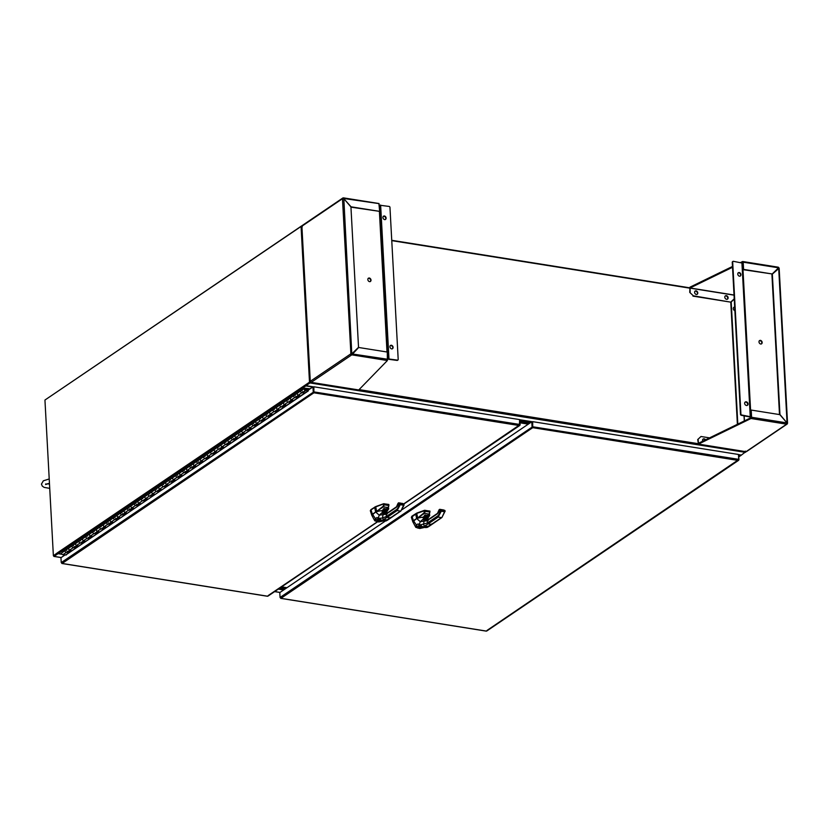 <?xml version="1.0" encoding="UTF-8"?>
<svg xmlns="http://www.w3.org/2000/svg" width="829" height="829" viewBox="0 0 829 829"><rect width="100%" height="100%" fill="white"/><g stroke="black" fill="none" stroke-linecap="round" stroke-linejoin="round"><path stroke-width="1.24" d="M45.481 399.671L301.59 225.934L310.16 381.454M391.744 240.306L689.593 287.798M61.874 553.99L58.6 553.471A0.87 0.694 -124.1 0 1 57.802 552.539L309.497 382.169L301.062 226.462L44.942 400.044L53.377 555.751L58.009 553.088L54.009 555.782M53.605 555.793L54.082 556.383L58.092 553.668L62.082 554.3M532.705 427.028L532.684 421.66L738.463 454.468L738.732 459.349L738.152 460.427L738.971 459.66L738.484 454.748M313.714 386.894L305.984 385.661L309.953 382.335M745.737 451.732L741.385 455.08L738.473 454.613M305.984 385.661L309.984 382.946L310.367 381.651M532.519 421.774L519.648 419.723M310.046 382.055L301.632 226.545L310.056 382.262L305.051 385.174A0.87 0.694 55.9 0 0 305.839 385.91L312.771 387.05M391.765 240.648L689.531 288.119M57.802 552.539L53.377 555.751M309.497 382.169L310.056 382.262M301.062 226.462L301.632 226.545M697.075 294.399A1.969 1.575 55.9 0 0 694.899 291.197M696.101 290.824A1.969 1.575 -124.1 0 1 696.298 294.482A1.969 1.575 -124.1 0 1 696.101 290.824M727.334 299.228A1.969 1.575 55.9 0 0 725.157 296.015M726.359 295.642A1.969 1.575 -124.1 0 1 726.567 299.31A1.969 1.575 -124.1 0 1 726.359 295.642M705.085 440.044A1.969 1.575 55.9 0 0 702.909 439.183M702.723 441.194A1.969 1.575 -124.1 0 1 705.552 439.816M734.691 307.435A1.969 1.575 55.9 0 0 733.655 307.455M734.877 310.699A1.969 1.575 -124.1 0 1 734.681 307.062M743.198 262.182L778.524 267.808L778.12 267.249L778.524 267.808L772.203 273.964L743.582 269.394L743.198 262.182L742.515 261.57L743.198 262.182L743.582 269.394M772.203 273.964L743.157 269.694M742.68 262.41L742.515 261.57L740.649 262.482M742.556 262.389L741.945 262.689M697.707 439.557L700.992 436.5L697.707 439.557L698.464 444.106L751.012 418.5L751.592 417.277L786.928 422.914L786.617 424.179L751.012 418.5L751.592 417.277L751.209 410.065L779.82 414.624L787.426 423.401L779.944 414.51L772.348 274.119L779.022 268.295L778.244 268.264L772.348 274.119M779.498 414.573L771.913 274.42M698.142 439.266L698.464 444.106L746.027 451.691L786.617 424.179A0.984 0.788 -124.1 0 0 787.426 423.401L786.939 423.329M751.157 417.578L751.209 410.065M778.472 267.384A0.984 0.788 -124.1 0 1 778.97 268.026M732.525 267.28L690.008 287.995L689.956 287.176L732.473 266.461M698.412 443.297L750.97 417.692M709.562 437.867L700.992 436.5M689.738 292.388L693.376 295.829L689.738 292.388L689.956 287.176M690.174 292.088L690.008 287.995L734.028 295.01M693.376 295.829L730.639 302.129L692.94 296.119M734.225 298.772L731.064 301.839M734.245 299.051L731.209 302.005L737.82 424.096M734.235 298.937L730.774 302.295L737.385 424.313M745.634 452.043L745.354 451.09L746.027 451.691A0.984 0.788 55.9 0 0 746.525 451.587L787.125 424.075M751.126 416.863L741.717 414.997A0.87 0.694 -124.1 0 1 740.919 414.065L732.681 262.016A0.87 0.694 -124.1 0 1 733.396 261.322L742.805 263.187M732.608 261.663A0.87 0.694 55.9 0 0 732.256 262.306L740.484 414.365A0.87 0.694 55.9 0 0 741.292 415.298L751.147 417.225M740.224 276.119A1.969 1.575 55.9 0 0 738.048 272.907M739.458 276.192A1.969 1.575 -124.1 0 1 739.25 272.534A1.969 1.575 -124.1 0 1 739.458 276.192M747.23 405.402A1.969 1.575 55.9 0 0 745.053 402.189M746.452 405.485A1.969 1.575 -124.1 0 1 746.255 401.816A1.969 1.575 -124.1 0 1 746.452 405.485M761.447 343.942A1.969 1.575 55.9 0 0 759.281 340.74M760.68 344.025A1.969 1.575 -124.1 0 1 760.483 340.367A1.969 1.575 -124.1 0 1 760.68 344.025M351.734 354.035L350.885 353.807L342.481 198.701L343.828 198.649L350.936 206.939L358.532 347.32L352.211 353.465L350.885 353.807A0.984 0.788 -124.1 0 0 351.786 354.853L358.677 347.486L387.288 352.045L387.392 360.532L351.786 354.853L351.734 354.035L358.677 347.486M351.921 353.921L387.682 359.258M351.786 353.745L343.828 198.649M343.952 198.525L378.894 203.602L379.672 211.374L351.061 206.815L343.786 198.639M379.672 211.374L350.947 207.157M343.32 198.577L343.279 197.924A0.984 0.788 -124.1 0 0 342.781 198.027L302.191 225.54A0.984 0.788 55.9 0 0 301.891 226.213L310.284 381.309A0.984 0.788 55.9 0 0 311.186 382.366L358.76 389.951L387.392 360.532M301.891 226.213L302.264 226.825L301.891 226.213L342.481 198.701A0.984 0.788 -124.1 0 1 342.781 198.027M310.284 381.309L350.885 353.807M310.782 381.796L311.186 382.366L310.782 381.796M379.34 205.167L389.153 206.442A0.87 0.694 -124.1 0 1 389.962 207.374L398.189 359.423A0.87 0.694 -124.1 0 1 397.485 360.118L387.661 358.843M392.397 348.822A1.969 1.575 55.9 0 0 390.221 345.62M391.423 345.247A1.969 1.575 -124.1 0 1 391.62 348.905A1.969 1.575 -124.1 0 1 391.423 345.247M385.392 219.54A1.969 1.575 55.9 0 0 383.216 216.338M384.428 215.965A1.969 1.575 -124.1 0 1 384.625 219.623A1.969 1.575 -124.1 0 1 384.428 215.965M370.304 281.58A1.969 1.575 55.9 0 0 368.128 278.378M369.33 278.005A1.969 1.575 -124.1 0 1 369.527 281.663A1.969 1.575 -124.1 0 1 369.33 278.005M387.682 359.164L397.05 360.408A0.87 0.694 55.9 0 0 397.568 360.263M279.622 588.227L284.958 589.077L279.622 588.227M283.663 589.958L278.326 589.108M529.596 423.267L519.99 421.743L529.596 423.267M519.928 420.645L530.902 422.386M280.927 587.346L286.254 588.196M528.301 424.147L520.042 422.831M286.979 587.709L281.642 586.859M306.129 389.868L307.01 389.982M309.859 389.029L305.942 388.739M245.975 428.116A1.15 0.922 55.9 0 0 245.55 429.712A1.15 0.922 55.9 0 0 246.959 430.147L250.161 427.971M301.404 390.552A1.15 0.922 55.9 0 0 301.082 390.677L304.554 388.324A1.15 0.922 55.9 0 1 304.865 388.21L310.15 388.822M306.336 388.459L305.269 388.915L305.797 388.563L305.549 389.806L304.844 388.76L305.797 388.563A1.15 0.922 55.9 0 1 305.839 390.231A1.15 0.922 55.9 0 1 304.554 388.324M65.854 550.197A1.15 0.922 55.9 0 0 65.418 551.793A1.15 0.922 55.9 0 0 66.828 552.228L70.071 550.031M70.289 549.876A1.15 0.922 -124.1 0 1 69.004 547.969A1.15 0.922 -124.1 0 1 69.315 547.845M72.776 545.503A1.15 0.922 55.9 0 0 72.351 547.099A1.15 0.922 55.9 0 0 73.76 547.534L77.004 545.327M77.221 545.181A1.15 0.922 -124.1 0 1 75.926 543.275A1.15 0.922 -124.1 0 1 76.247 543.15M79.708 540.809A1.15 0.922 55.9 0 0 79.273 542.404A1.15 0.922 55.9 0 0 80.682 542.84L83.936 540.632M84.154 540.487A1.15 0.922 -124.1 0 1 82.859 538.581A1.15 0.922 -124.1 0 1 83.169 538.456M86.641 536.114A1.15 0.922 55.9 0 0 86.206 537.7A1.15 0.922 55.9 0 0 87.615 538.135L90.858 535.938M91.076 535.793A1.15 0.922 -124.1 0 1 89.781 533.886A1.15 0.922 -124.1 0 1 90.102 533.762M93.563 531.42A1.15 0.922 55.9 0 0 93.128 533.006A1.15 0.922 55.9 0 0 94.537 533.441L97.791 531.244M98.009 531.099A1.15 0.922 -124.1 0 1 96.713 529.192A1.15 0.922 -124.1 0 1 97.024 529.068M100.496 526.716A1.15 0.922 55.9 0 0 100.06 528.311A1.15 0.922 55.9 0 0 101.47 528.747L104.713 526.55M104.931 526.405A1.15 0.922 -124.1 0 1 103.635 524.498A1.15 0.922 -124.1 0 1 103.957 524.374M107.418 522.021A1.15 0.922 55.9 0 0 106.982 523.617A1.15 0.922 55.9 0 0 108.392 524.052L111.646 521.856M111.863 521.71A1.15 0.922 -124.1 0 1 110.568 519.804A1.15 0.922 -124.1 0 1 110.889 519.679M114.35 517.327A1.15 0.922 55.9 0 0 113.915 518.923A1.15 0.922 55.9 0 0 115.324 519.358L118.568 517.161M118.785 517.006A1.15 0.922 -124.1 0 1 117.5 515.099A1.15 0.922 -124.1 0 1 117.811 514.985M121.272 512.633A1.15 0.922 55.9 0 0 120.847 514.229A1.15 0.922 55.9 0 0 122.257 514.664L125.5 512.467M125.718 512.312A1.15 0.922 -124.1 0 1 124.423 510.405A1.15 0.922 -124.1 0 1 124.744 510.291M128.205 507.939A1.15 0.922 55.9 0 0 127.77 509.534A1.15 0.922 55.9 0 0 129.179 509.97L132.422 507.762M132.64 507.617A1.15 0.922 -124.1 0 1 131.355 505.711A1.15 0.922 -124.1 0 1 131.666 505.586M135.127 503.244A1.15 0.922 55.9 0 0 134.702 504.84A1.15 0.922 55.9 0 0 136.111 505.275L139.355 503.068M139.573 502.923A1.15 0.922 -124.1 0 1 138.277 501.017A1.15 0.922 -124.1 0 1 138.598 500.892M142.06 498.55A1.15 0.922 55.9 0 0 141.624 500.136A1.15 0.922 55.9 0 0 143.034 500.581L146.287 498.374M146.505 498.229A1.15 0.922 -124.1 0 1 145.21 496.322A1.15 0.922 -124.1 0 1 145.521 496.198M148.992 493.856A1.15 0.922 55.9 0 0 148.557 495.441A1.15 0.922 55.9 0 0 149.966 495.877L153.21 493.68M153.427 493.535A1.15 0.922 -124.1 0 1 152.132 491.628A1.15 0.922 -124.1 0 1 152.453 491.504M155.914 489.162A1.15 0.922 55.9 0 0 155.479 490.747A1.15 0.922 55.9 0 0 156.888 491.182L160.142 488.986M160.36 488.841A1.15 0.922 -124.1 0 1 159.064 486.934A1.15 0.922 -124.1 0 1 159.375 486.81M162.847 484.457A1.15 0.922 55.9 0 0 162.411 486.053A1.15 0.922 55.9 0 0 163.821 486.488L167.064 484.291M167.282 484.146A1.15 0.922 -124.1 0 1 165.987 482.24A1.15 0.922 -124.1 0 1 166.308 482.115M169.769 479.763A1.15 0.922 55.9 0 0 169.334 481.359A1.15 0.922 55.9 0 0 170.753 481.794L173.997 479.597M174.214 479.452A1.15 0.922 -124.1 0 1 172.919 477.545A1.15 0.922 -124.1 0 1 173.24 477.421M176.701 475.069A1.15 0.922 55.9 0 0 176.266 476.665A1.15 0.922 55.9 0 0 177.675 477.1L180.919 474.903M181.136 474.748A1.15 0.922 -124.1 0 1 179.852 472.841A1.15 0.922 -124.1 0 1 180.162 472.727M183.623 470.375A1.15 0.922 55.9 0 0 183.199 471.97A1.15 0.922 55.9 0 0 184.608 472.406L187.851 470.209M188.069 470.053A1.15 0.922 -124.1 0 1 186.774 468.147A1.15 0.922 -124.1 0 1 187.095 468.022M190.556 465.68A1.15 0.922 55.9 0 0 190.121 467.276A1.15 0.922 55.9 0 0 191.53 467.711L194.774 465.504M194.991 465.359A1.15 0.922 -124.1 0 1 193.706 463.452A1.15 0.922 -124.1 0 1 194.017 463.328M197.489 460.986A1.15 0.922 55.9 0 0 197.053 462.582A1.15 0.922 55.9 0 0 198.463 463.017L201.706 460.81M201.924 460.665A1.15 0.922 -124.1 0 1 200.628 458.758A1.15 0.922 -124.1 0 1 200.95 458.634M204.411 456.292A1.15 0.922 55.9 0 0 203.975 457.877A1.15 0.922 55.9 0 0 205.385 458.323L208.639 456.116M208.856 455.971A1.15 0.922 -124.1 0 1 207.561 454.064A1.15 0.922 -124.1 0 1 207.872 453.94M211.343 451.598A1.15 0.922 55.9 0 0 210.908 453.183A1.15 0.922 55.9 0 0 212.317 453.618L215.561 451.422M215.778 451.277A1.15 0.922 -124.1 0 1 214.483 449.37A1.15 0.922 -124.1 0 1 214.804 449.245M218.265 446.893A1.15 0.922 55.9 0 0 217.83 448.489A1.15 0.922 55.9 0 0 219.239 448.924L222.493 446.727M222.711 446.582A1.15 0.922 -124.1 0 1 221.416 444.676A1.15 0.922 -124.1 0 1 221.726 444.551M225.198 442.199A1.15 0.922 55.9 0 0 224.763 443.795A1.15 0.922 55.9 0 0 226.172 444.23L229.415 442.033M229.633 441.888A1.15 0.922 -124.1 0 1 228.338 439.981A1.15 0.922 -124.1 0 1 228.659 439.857M232.12 437.505A1.15 0.922 55.9 0 0 231.685 439.101A1.15 0.922 55.9 0 0 233.104 439.536L236.348 437.339M236.566 437.194A1.15 0.922 -124.1 0 1 235.27 435.277A1.15 0.922 -124.1 0 1 235.591 435.163M239.053 432.811A1.15 0.922 55.9 0 0 238.617 434.406A1.15 0.922 55.9 0 0 240.027 434.842L243.27 432.645M243.488 432.489A1.15 0.922 -124.1 0 1 242.203 430.583A1.15 0.922 -124.1 0 1 242.514 430.469M250.42 427.795A1.15 0.922 -124.1 0 1 249.125 425.888A1.15 0.922 -124.1 0 1 249.446 425.764M252.907 423.422A1.15 0.922 55.9 0 0 252.472 425.018A1.15 0.922 55.9 0 0 253.881 425.453L257.125 423.246M257.342 423.101A1.15 0.922 -124.1 0 1 256.057 421.194A1.15 0.922 -124.1 0 1 256.368 421.07M259.84 418.728A1.15 0.922 55.9 0 0 259.404 420.324A1.15 0.922 55.9 0 0 260.814 420.759L264.057 418.552M264.275 418.407A1.15 0.922 -124.1 0 1 262.98 416.5A1.15 0.922 -124.1 0 1 263.301 416.376M266.762 414.034A1.15 0.922 55.9 0 0 266.327 415.619A1.15 0.922 55.9 0 0 267.736 416.065L270.99 413.858M271.207 413.712A1.15 0.922 -124.1 0 1 269.912 411.806A1.15 0.922 -124.1 0 1 270.223 411.681M273.694 409.339A1.15 0.922 55.9 0 0 273.259 410.925A1.15 0.922 55.9 0 0 274.668 411.36L277.912 409.163M278.129 409.018A1.15 0.922 -124.1 0 1 276.834 407.112A1.15 0.922 -124.1 0 1 277.155 406.987M280.616 404.635A1.15 0.922 55.9 0 0 280.181 406.231A1.15 0.922 55.9 0 0 281.591 406.666L284.844 404.469M285.062 404.324A1.15 0.922 -124.1 0 1 283.767 402.417A1.15 0.922 -124.1 0 1 284.078 402.293M287.549 399.941A1.15 0.922 55.9 0 0 287.114 401.537A1.15 0.922 55.9 0 0 288.523 401.972L291.767 399.775M291.984 399.63A1.15 0.922 -124.1 0 1 290.699 397.723A1.15 0.922 -124.1 0 1 291.01 397.599M294.471 395.246A1.15 0.922 55.9 0 0 294.036 396.842A1.15 0.922 55.9 0 0 295.456 397.278L298.699 395.081M298.917 394.936A1.15 0.922 -124.1 0 1 297.621 393.019A1.15 0.922 -124.1 0 1 297.943 392.905M302.823 392.283L306.357 389.941L302.958 392.78L301.88 392.708A1.15 0.922 -124.1 0 1 301.082 390.677A1.15 0.922 55.9 0 0 302.378 392.583L305.839 390.231M67.408 552.425L66.33 552.352A1.15 0.922 -124.1 0 1 65.532 550.321L69.004 547.969A1.15 0.922 55.9 0 0 69.791 550.01L70.869 550.073L67.408 552.425L70.144 550.031M66.175 555.015L62.869 554.705A1.15 0.922 55.9 0 1 62.071 552.663L65.532 550.321A1.15 0.922 -124.1 0 1 66.465 550.321M67.18 551.358A1.15 0.922 -124.1 0 1 67.108 551.876M74.341 547.731L73.253 547.658A1.15 0.922 -124.1 0 1 72.465 545.627L75.926 543.275A1.15 0.922 55.9 0 0 76.724 545.316L77.802 545.378L74.341 547.731L77.076 545.337M69.004 547.969L72.465 545.627A1.15 0.922 -124.1 0 1 73.398 545.627M74.102 546.663A1.15 0.922 -124.1 0 1 74.04 547.181M81.263 543.036L80.185 542.964A1.15 0.922 -124.1 0 1 79.397 540.933L82.859 538.581A1.15 0.922 55.9 0 0 83.646 540.622L84.724 540.684L81.263 543.036L84.009 540.643M75.926 543.275L79.397 540.933A1.15 0.922 -124.1 0 1 80.33 540.933M88.195 538.342L87.118 538.27A1.15 0.922 -124.1 0 1 86.32 536.228L89.781 533.886A1.15 0.922 55.9 0 0 90.579 535.917L91.656 535.99L88.195 538.342L90.931 535.948M82.859 538.581L86.32 536.228A1.15 0.922 -124.1 0 1 87.252 536.228M95.117 533.648L94.04 533.575A1.15 0.922 -124.1 0 1 93.252 531.534L96.713 529.192A1.15 0.922 55.9 0 0 97.501 531.223L98.589 531.296L95.117 533.648L97.863 531.254M89.781 533.886L93.252 531.534A1.15 0.922 -124.1 0 1 94.185 531.534M102.05 528.943L100.972 528.881A1.15 0.922 -124.1 0 1 100.174 526.84L103.635 524.498A1.15 0.922 55.9 0 0 104.433 526.529L105.511 526.602L102.05 528.943L104.786 526.55M96.713 529.192L100.174 526.84A1.15 0.922 -124.1 0 1 101.107 526.84M108.972 524.249L107.894 524.187A1.15 0.922 -124.1 0 1 107.107 522.146L110.568 519.804A1.15 0.922 55.9 0 0 111.366 521.835L112.443 521.907L108.972 524.249L111.718 521.856M103.635 524.498L107.107 522.146A1.15 0.922 -124.1 0 1 108.039 522.146M108.744 523.182A1.15 0.922 -124.1 0 1 108.682 523.7M115.905 519.555L114.827 519.493A1.15 0.922 -124.1 0 1 114.029 517.451L117.5 515.099A1.15 0.922 55.9 0 0 118.288 517.141L119.366 517.213L115.905 519.555L118.64 517.161M110.568 519.804L114.029 517.451A1.15 0.922 -124.1 0 1 114.962 517.451M115.666 518.488A1.15 0.922 -124.1 0 1 115.604 519.006M122.837 514.861L121.749 514.788A1.15 0.922 -124.1 0 1 120.961 512.757L124.423 510.405A1.15 0.922 55.9 0 0 125.22 512.446L126.298 512.519L122.837 514.861L125.573 512.467M117.5 515.099L120.961 512.757A1.15 0.922 -124.1 0 1 121.894 512.757M122.599 513.793A1.15 0.922 -124.1 0 1 122.537 514.312M129.759 510.167L128.682 510.094A1.15 0.922 -124.1 0 1 127.884 508.063L131.355 505.711A1.15 0.922 55.9 0 0 132.143 507.752L133.22 507.814L129.759 510.167L132.495 507.773M124.423 510.405L127.884 508.063A1.15 0.922 -124.1 0 1 128.827 508.063M129.531 509.099A1.15 0.922 -124.1 0 1 129.459 509.617M136.692 505.472L135.604 505.4A1.15 0.922 -124.1 0 1 134.816 503.369L138.277 501.017A1.15 0.922 55.9 0 0 139.075 503.058L140.153 503.12L136.692 505.472L139.427 503.079M131.355 505.711L134.816 503.369A1.15 0.922 -124.1 0 1 135.749 503.369M136.453 504.405A1.15 0.922 -124.1 0 1 136.391 504.923M143.614 500.778L142.536 500.706A1.15 0.922 -124.1 0 1 141.749 498.675L145.21 496.322A1.15 0.922 55.9 0 0 145.997 498.364L147.075 498.426L143.614 500.778L146.36 498.384M138.277 501.017L141.749 498.675A1.15 0.922 -124.1 0 1 142.681 498.664M150.546 496.084L149.469 496.011A1.15 0.922 -124.1 0 1 148.671 493.97L152.132 491.628A1.15 0.922 55.9 0 0 152.93 493.659L154.007 493.732L150.546 496.084L153.282 493.69M145.21 496.322L148.671 493.97A1.15 0.922 -124.1 0 1 149.603 493.97M157.469 491.39L156.391 491.317A1.15 0.922 -124.1 0 1 155.603 489.276L159.064 486.934A1.15 0.922 55.9 0 0 159.852 488.965L160.94 489.037L157.469 491.39L160.215 488.986M152.132 491.628L155.603 489.276A1.15 0.922 -124.1 0 1 156.536 489.276M164.401 486.685L163.323 486.623A1.15 0.922 -124.1 0 1 162.525 484.582L165.987 482.24A1.15 0.922 55.9 0 0 166.784 484.271L167.862 484.343L164.401 486.685L167.137 484.291M159.064 486.934L162.525 484.582A1.15 0.922 -124.1 0 1 163.458 484.582M171.323 481.991L170.246 481.929A1.15 0.922 -124.1 0 1 169.458 479.887L172.919 477.545A1.15 0.922 55.9 0 0 173.717 479.576L174.795 479.649L171.323 481.991L174.069 479.597M165.987 482.24L169.458 479.887A1.15 0.922 -124.1 0 1 170.391 479.887M171.095 480.924A1.15 0.922 -124.1 0 1 171.033 481.442M178.256 477.297L177.178 477.235A1.15 0.922 -124.1 0 1 176.38 475.193L179.852 472.841A1.15 0.922 55.9 0 0 180.639 474.882L181.717 474.955L178.256 477.297L180.991 474.903M172.919 477.545L176.38 475.193A1.15 0.922 -124.1 0 1 177.313 475.193M178.017 476.229A1.15 0.922 -124.1 0 1 177.955 476.748M185.188 472.603L184.1 472.53A1.15 0.922 -124.1 0 1 183.313 470.499L186.774 468.147A1.15 0.922 55.9 0 0 187.572 470.188L188.649 470.261L185.188 472.603L187.924 470.209M179.852 472.841L183.313 470.499A1.15 0.922 -124.1 0 1 184.245 470.499M184.95 471.535A1.15 0.922 -124.1 0 1 184.888 472.053M192.11 467.908L191.033 467.836A1.15 0.922 -124.1 0 1 190.235 465.805L193.706 463.452A1.15 0.922 55.9 0 0 194.494 465.494L195.571 465.556L192.11 467.908L194.846 465.515M186.774 468.147L190.235 465.805A1.15 0.922 -124.1 0 1 191.178 465.805M191.882 466.841A1.15 0.922 -124.1 0 1 191.81 467.359M199.043 463.214L197.965 463.142A1.15 0.922 -124.1 0 1 197.167 461.111L200.628 458.758A1.15 0.922 55.9 0 0 201.426 460.8L202.504 460.862L199.043 463.214L201.779 460.82M193.706 463.452L197.167 461.111A1.15 0.922 -124.1 0 1 198.1 461.111M198.805 462.147A1.15 0.922 -124.1 0 1 198.742 462.665M205.965 458.52L204.887 458.447A1.15 0.922 -124.1 0 1 204.1 456.406L207.561 454.064A1.15 0.922 55.9 0 0 208.348 456.105L209.436 456.168L205.965 458.52L208.711 456.126M200.628 458.758L204.1 456.406A1.15 0.922 -124.1 0 1 205.032 456.406M212.898 453.826L211.82 453.753A1.15 0.922 -124.1 0 1 211.022 451.712L214.483 449.37A1.15 0.922 55.9 0 0 215.281 451.401L216.359 451.473L212.898 453.826L215.633 451.432M207.561 454.064L211.022 451.712A1.15 0.922 -124.1 0 1 211.955 451.712M219.82 449.131L218.742 449.059A1.15 0.922 -124.1 0 1 217.954 447.018L221.416 444.676A1.15 0.922 55.9 0 0 222.203 446.707L223.291 446.779L219.82 449.131L222.566 446.727M214.483 449.37L217.954 447.018A1.15 0.922 -124.1 0 1 218.887 447.018M226.752 444.427L225.675 444.365A1.15 0.922 -124.1 0 1 224.877 442.323L228.338 439.981A1.15 0.922 55.9 0 0 229.136 442.012L230.213 442.085L226.752 444.427L229.488 442.033M221.416 444.676L224.877 442.323A1.15 0.922 -124.1 0 1 225.809 442.323M233.674 439.733L232.597 439.671A1.15 0.922 -124.1 0 1 231.809 437.629L235.27 435.277A1.15 0.922 55.9 0 0 236.068 437.318L237.146 437.391L233.674 439.733L236.42 437.339M228.338 439.981L231.809 437.629A1.15 0.922 -124.1 0 1 232.742 437.629M233.446 438.665A1.15 0.922 -124.1 0 1 233.384 439.183M240.607 435.038L239.529 434.966A1.15 0.922 -124.1 0 1 238.731 432.935L242.203 430.583A1.15 0.922 55.9 0 0 242.99 432.624L244.068 432.697L240.607 435.038L243.343 432.645M235.27 435.277L238.731 432.935A1.15 0.922 -124.1 0 1 239.664 432.935M240.369 433.971A1.15 0.922 -124.1 0 1 240.306 434.489M247.539 430.344L246.451 430.272A1.15 0.922 -124.1 0 1 245.664 428.241L249.125 425.888A1.15 0.922 55.9 0 0 249.923 427.93L251 427.992L247.539 430.344L250.275 427.951M242.203 430.583L245.664 428.241A1.15 0.922 -124.1 0 1 246.596 428.241M247.301 429.277A1.15 0.922 -124.1 0 1 247.239 429.795M254.462 425.65L253.384 425.578A1.15 0.922 -124.1 0 1 252.586 423.546L256.057 421.194A1.15 0.922 55.9 0 0 256.845 423.236L257.923 423.298L254.462 425.65L257.197 423.256M249.125 425.888L252.586 423.546A1.15 0.922 -124.1 0 1 253.529 423.546M254.234 424.583A1.15 0.922 -124.1 0 1 254.161 425.101M261.394 420.956L260.316 420.883A1.15 0.922 -124.1 0 1 259.518 418.852L262.98 416.5A1.15 0.922 55.9 0 0 263.777 418.541L264.855 418.604L261.394 420.956L264.13 418.562M256.057 421.194L259.518 418.852A1.15 0.922 -124.1 0 1 260.451 418.852M268.316 416.262L267.239 416.189A1.15 0.922 -124.1 0 1 266.451 414.148L269.912 411.806A1.15 0.922 55.9 0 0 270.7 413.837L271.788 413.909L268.316 416.262L271.062 413.868M262.98 416.5L266.451 414.148A1.15 0.922 -124.1 0 1 267.384 414.148M275.249 411.567L274.171 411.495A1.15 0.922 -124.1 0 1 273.373 409.453L276.834 407.112A1.15 0.922 55.9 0 0 277.632 409.143L278.71 409.215L275.249 411.567L277.984 409.174M269.912 411.806L273.373 409.453A1.15 0.922 -124.1 0 1 274.306 409.453M282.171 406.863L281.093 406.801A1.15 0.922 -124.1 0 1 280.306 404.759L283.767 402.417A1.15 0.922 55.9 0 0 284.554 404.448L285.642 404.521L282.171 406.863L284.917 404.469M276.834 407.112L280.306 404.759A1.15 0.922 -124.1 0 1 281.238 404.759M289.103 402.169L288.026 402.106A1.15 0.922 -124.1 0 1 287.228 400.065L290.699 397.723A1.15 0.922 55.9 0 0 291.487 399.754L292.564 399.827L289.103 402.169L291.839 399.775M283.767 402.417L287.228 400.065A1.15 0.922 -124.1 0 1 288.16 400.065M296.026 397.474L294.948 397.412A1.15 0.922 -124.1 0 1 294.16 395.371L297.621 393.019A1.15 0.922 55.9 0 0 298.419 395.06L299.497 395.132L296.026 397.474L298.772 395.081M290.699 397.723L294.16 395.371A1.15 0.922 -124.1 0 1 295.093 395.371M295.798 396.407A1.15 0.922 -124.1 0 1 295.735 396.925M306.357 389.941L308.315 390.065M297.621 393.019L301.082 390.677A1.15 0.922 -124.1 0 1 302.015 390.677M302.73 391.713A1.15 0.922 -124.1 0 1 302.658 392.231M308.284 390.552L306.419 390.438M305.176 388.894L305.435 389.63L305.176 388.894M313.89 392.19L313.538 387.008L312.968 386.915L308.264 390.107L308.305 390.925L65.698 554.881M313.89 392.2L313.87 386.791L519.648 419.598L519.337 425.557L520.156 424.79L519.659 419.868M403.816 503.845L519.866 424.738M268.15 595.574L377.382 521.762M519.907 424.479L313.808 391.889L313.87 386.791M312.968 386.915L313.227 391.796L313.922 392.801L62.134 563.451L61.232 562.59L60.963 557.71L65.18 554.85M313.797 391.889L61.232 562.59M386.625 512.363L386.946 511.338M387.951 508.032L388.967 504.871M381.972 511.161L383.889 508.467L385.526 509.12M376.687 511.431L383.008 506.384L383.444 506.851L384.241 504.799L388.583 505.493L388.708 504.436L383.578 503.752L375.703 506.592L376.573 511.234L375.869 511.7L383.444 506.851L388.096 507.586L388.842 505.68L388.438 507.41M382.086 511.078L383.868 508.55L385.547 508.768M382.065 511.13L383.889 508.467L385.454 508.726M370.325 510.643L370.957 509.607L370.325 510.747L371.817 515.337L372.356 514.053L370.998 509.876L375.713 506.882M375.703 506.592L370.957 509.607M384.138 503.711L375.724 506.882M384.148 503.991L388.697 504.726M388.853 505.649L388.728 504.716M383.008 506.384L384.19 504.001M375.869 511.7A4.881 1.741 176.7 0 0 375.568 511.887L374.677 507.089M384.874 514.198L384.397 513.949A11.761 5.627 99 0 1 384.21 513.835A5.15 1.005 15.3 0 1 384.076 513.804L384.045 513.752A5.171 0.984 15.1 0 0 384.19 513.783L384.21 513.835M402.438 503.535L398.594 502.809M389.568 514.291L390.324 515.182L397.122 510.55L400.231 504.726L400.397 503.918L399.309 503.669L399.143 504.467A6.87 3.285 -81 0 1 396.366 509.669L386.366 516.467L386.241 514.167L386.915 513.514L384.076 513.804M399.899 503.203L398.469 503.472L398.946 502.799M385.247 512.954A3.844 1.845 99 0 1 385.651 513.949M386.293 511.949L386.697 512.602L386.283 511.959M375.63 511.98L372.097 514.457M375.651 511.99L371.806 515.296L375.651 511.99C379.589 510.778 381.931 510.415 382.656 510.913L382.708 510.954C381.931 510.436 379.558 510.809 375.578 512.063L372.439 514.177L375.288 518.353L378.366 517.69A2.995 2.186 96.3 0 1 378.438 517.742L379.257 518.353A1.378 0.912 128.4 0 0 379.423 519.482L378.573 518.84A1.378 0.881 123.9 0 0 378.584 518.84L378.573 518.84A1.378 0.86 126.7 0 1 378.438 517.742M382.656 510.913L382.988 512.177A3.844 1.845 99 0 1 383.008 512.177A3.844 1.845 99 0 1 384.19 513.783L384.998 513.13L383.9 512.964M382.946 512.125A10.052 6.062 33.3 0 0 382.843 512.115L381.485 513.13L384.045 513.752A3.844 1.782 98.5 0 0 382.894 512.156L381.516 513.11L382.801 513.441M371.806 515.296L374.76 520.799L375.288 518.353A1.378 1.057 59 0 0 376.49 519.721L378.915 518.933M390.324 515.182L387.122 517.358L386.366 516.467L382.49 518.032L379.257 518.353L381.848 520.539L384.915 521.099A1.378 0.653 99.1 0 1 384.718 520.995M377.9 519.824A2.363 0.85 176.9 0 0 380.853 520.353M376.884 517.483L378.718 518.944M390.117 511.338L386.241 514.167L379.257 515.172L378.366 517.69A1.378 0.881 123.9 0 0 378.573 518.84L378.48 518.788M486.975 630.454L738.68 459.608M532.715 427.07L532.684 421.66M402.272 509.566L531.783 421.785L532.353 421.878L532.622 426.759L738.732 459.349M531.783 421.785L532.052 426.666L532.746 427.671L280.958 598.32L280.057 597.46L279.787 592.58L385.216 521.13M532.622 426.759L280.057 597.46M486.364 631.076L280.958 598.32M427.65 518.892L427.971 517.856M428.987 514.56L429.982 511.441L425.184 510.519L416.749 513.4L411.35 517.275L412.842 521.856L413.381 520.581L411.982 516.135L411.35 517.275M422.997 517.69L424.925 514.996L426.552 515.638M417.712 517.949L424.033 512.913L424.469 513.369L425.267 511.327L429.609 512.011L429.971 511.13L424.603 510.281L416.728 513.11L417.598 517.762L417.049 518.312L424.469 513.369L429.121 514.115L429.992 511.4M423.111 517.597L424.987 515.037M423.091 517.659L424.925 514.996L426.479 515.255M425.018 515.047L426.583 515.296M416.728 513.11L411.982 516.135M424.033 512.913L424.603 510.281M424.645 511.379L425.215 510.529M416.894 518.229A4.881 1.741 176.7 0 0 416.593 518.405L415.712 513.907M425.909 520.716L425.443 520.477A11.761 5.627 99 0 1 425.246 520.353A5.15 1.005 15.3 0 1 425.101 520.332L425.07 520.28A5.171 0.984 15.1 0 0 425.215 520.301L425.246 520.353M443.463 510.063L439.629 509.338M430.593 520.819L431.349 521.7L438.158 517.078L441.256 511.255L441.422 510.446L440.334 510.187L440.168 510.996A6.87 3.285 -81 0 1 437.401 516.198L427.391 522.995L427.267 520.695L427.94 520.032L425.101 520.332M440.924 509.731L439.494 509.99L440.085 509.348M426.272 519.482A3.844 1.845 99 0 1 426.676 520.477M427.723 519.13L428.106 520.633M431.142 517.866L427.267 520.695L420.282 521.69L416.676 518.519C420.614 517.306 422.956 516.944 423.692 517.431L423.733 517.472C422.956 516.964 420.583 517.337 416.614 518.591L413.122 520.975M416.676 518.519L413.484 520.643L416.655 518.508M423.692 517.431L423.733 517.472C420.583 517.161 418.22 517.524 416.635 518.519L412.832 521.814L415.785 527.327L416.313 524.871L417.909 524.001L419.391 524.218A2.995 2.186 96.3 0 1 419.474 524.27L420.293 524.881A1.378 0.912 128.4 0 0 420.448 526.011L419.598 525.358A1.378 0.881 123.9 0 0 419.609 525.368A1.378 0.86 126.7 0 1 419.474 524.27M424.894 519.42A2.197 1.047 -81 0 0 425.204 519.047L426.396 519.234A2.197 1.047 99 0 1 426.023 519.659L425.204 520.28A3.844 1.845 99 0 0 424.033 518.705A3.844 1.845 99 0 1 424.033 518.705L423.733 517.472M423.971 518.653A10.052 6.062 33.3 0 0 423.868 518.633L422.51 519.659L425.07 520.28A3.844 1.782 98.5 0 0 423.92 518.685L422.541 519.638L423.826 519.97M424.769 527.399L420.065 528.425L417.971 528.094C416.531 527.669 416.386 527.057 417.515 526.249A1.378 1.057 59 0 1 416.313 524.871L413.464 520.705L412.832 521.814M431.349 521.7L428.147 523.876L427.391 522.995L420.293 524.881L422.873 527.068L425.94 527.617A1.378 0.653 99.1 0 1 425.754 527.524M417.909 524.001L419.94 525.462M422.158 526.975A2.373 0.85 -3.1 0 1 418.894 526.384A2.363 0.85 176.9 0 0 421.888 526.871M422.541 519.638L420.282 521.69L419.391 524.218A1.378 0.881 123.9 0 0 419.598 525.358L419.505 525.306M738.722 454.924L740.877 455.266A0.87 0.694 55.9 0 0 741.478 455.017M54.082 556.383L61.242 557.523M274.71 591.554L280.047 592.403M745.395 452.365L309.984 382.946M359.092 389.599L697.935 443.629M310.15 388.697L312.657 386.998M305.839 385.91L58.6 553.471M787.053 422.79L778.669 267.974M734.028 295.155L689.956 288.129M744.307 420.935L744.027 415.733M744.173 415.754L744.452 420.863M750.235 416.365L741.914 262.679M750.95 416.832L742.629 263.156M750.898 416.811L742.577 263.135M750.701 416.552L742.369 262.876M351.786 354.853L311.186 382.366M380.635 205.084L388.967 358.76M379.402 211.561L387.008 352.004M379.485 211.509L387.091 352.014M379.9 205.084L388.221 358.76M298.419 395.06L301.88 392.708M291.487 399.754L294.948 397.412M284.554 404.448L288.026 402.106M277.632 409.143L281.093 406.801M270.7 413.837L274.171 411.495M263.777 418.541L267.239 416.189M256.845 423.236L260.316 420.883M249.923 427.93L253.384 425.578M242.99 432.624L246.451 430.272M236.068 437.318L239.529 434.966M229.136 442.012L232.597 439.671M222.203 446.707L225.675 444.365M215.281 451.401L218.742 449.059M208.348 456.105L211.82 453.753M201.426 460.8L204.887 458.447M194.494 465.494L197.965 463.142M187.572 470.188L191.033 467.836M180.639 474.882L184.1 472.53M173.717 479.576L177.178 477.235M166.784 484.271L170.246 481.929M159.852 488.965L163.323 486.623M152.93 493.659L156.391 491.317M145.997 498.364L149.469 496.011M139.075 503.058L142.536 500.706M132.143 507.752L135.604 505.4M125.22 512.446L128.682 510.094M118.288 517.141L121.749 514.788M111.366 521.835L114.827 519.493M104.433 526.529L107.894 524.187M97.501 531.223L100.972 528.881M90.579 535.917L94.04 533.575M83.646 540.622L87.118 538.27M76.724 545.316L80.185 542.964M69.791 550.01L73.253 547.658M62.869 554.705L66.33 552.352M65.916 554.902L308.284 390.635M519.337 425.557L313.922 392.801M62.134 563.451L267.549 596.196M383.578 503.752L383.62 504.851M386.666 512.498L387.205 511.047L386.677 512.509M402.21 503.452L401.733 504.001M402.915 503.721L403.796 503.835L404.003 505.286L400.884 510.996L387.899 519.918L383.464 519.576L382.49 518.032L383.008 514.778L386.49 513.597L396.5 506.799L398.086 503.213L400.055 503.162L399.039 502.82M400.676 503.079L401.474 503.358M400.003 503.721L401.309 503.327L400.055 503.162L401.184 503.452M402.915 503.607L401.785 503.431M389.443 511.99L396.241 507.369A4.394 2.104 -81 0 0 398.024 504.032L398.189 503.234M396.366 509.669L397.122 510.55L400.469 511.089L390.459 517.887L387.122 517.358L381.848 520.539A1.378 0.663 98.9 0 1 381.63 520.581L381.63 520.581A1.378 0.663 98.9 0 1 381.402 520.436M393.661 515.711L394.335 515.058L393.661 515.711M391.133 517.223L385.122 521.058A1.378 0.653 99.1 0 1 384.915 521.099L379.423 519.482M399.143 504.467L403.568 505.255L401.143 510.426M402.956 503.991L402.593 503.379M403.568 505.255L403.713 503.814L403.733 504.457L400.397 503.918L400.262 503.286M381.516 513.11L379.257 515.172L375.61 512.001C377.195 510.996 379.558 510.633 382.677 510.902M382.438 512.146L382.708 510.985M396.915 506.716L396.241 507.369M382.573 520.726A2.922 1.047 -3.1 0 1 378.646 521.151A2.922 1.047 -3.1 0 1 377.723 519.793A2.922 1.047 -3.1 0 1 379.154 519.275M381.133 520.446A2.373 0.85 -3.1 0 1 377.869 519.856L380.076 519.192M383.734 520.871L379.04 521.907L376.946 521.576C375.506 521.151 375.361 520.529 376.49 519.721M385.298 512.892A3.844 1.896 99.6 0 1 385.775 513.918M404.075 504.426L403.599 503.825M388.366 508.239L388.604 508.944L387.174 508.053M388.687 508.301L388.604 508.944A13.357 6.383 99 0 1 385.63 512.426A1.378 0.653 -81 0 0 385.371 512.705A2.062 0.984 99 0 1 385.164 512.975M383.765 512.726A2.062 0.984 -81 0 0 384.024 512.405A1.513 0.725 99 0 1 384.314 512.084A13.223 6.321 -81 0 0 387.257 508.643L387.06 508.167A12.508 5.979 99 0 1 385.298 510.56A1.233 0.591 99 0 1 384.532 510.022A2.062 0.984 -81 0 0 384.107 508.996L383.775 508.726M387.257 508.643L387.412 508.757A13.357 6.383 -81 0 1 384.438 512.229L385.371 512.705A2.197 1.047 99 0 1 384.998 513.13L384.19 513.783M384.293 510.477A1.44 0.694 -81 0 0 384.117 511.555M384.293 510.643A1.585 0.756 -81 0 0 384.169 511.4M383.195 512.229A1.44 0.694 99 0 1 383.33 509.835A1.44 0.694 99 0 1 383.868 509.503A1.44 0.694 99 0 1 384.169 509.731M382.739 511.224A1.585 0.756 99 0 1 383.185 509.711A1.585 0.756 99 0 1 384.231 509.908A1.585 0.756 99 0 1 383.868 512.115A1.585 0.756 99 0 1 383.516 512.436M383.775 512.229A1.44 0.694 99 0 1 383.423 512.353L383.868 509.503M388.646 508.944A13.223 6.321 99 0 1 386.687 511.545M385.578 512.467A1.513 0.725 -81 0 0 385.454 512.633L385.102 513.037M387.06 508.167L385.081 510.602A1.098 0.528 99 0 0 385.298 510.54L385.392 510.457M385.081 510.602A1.098 0.528 99 0 1 384.718 509.98A2.197 1.047 -81 0 0 384.262 508.882L383.889 508.571M384.532 510.022L385.64 510.136M384.107 508.996L385.454 509.079A2.197 1.047 99 0 1 385.858 509.876M383.868 512.892A2.197 1.047 -81 0 0 384.179 512.519A1.378 0.653 99 0 1 384.438 512.229L384.314 512.084M384.024 512.405L385.371 512.705M385.744 512.343L388.687 508.923L388.542 508.125L387.081 508.104M384.988 508.685L385.982 510.218M385.537 509.151L385.008 508.685M738.152 460.427L532.746 427.671M427.702 519.016L428.23 517.576L427.702 519.037M429.235 514.602L429.463 513.928M443.235 509.97L442.759 510.519M441.702 509.597L445.194 511.006L441.909 517.524L428.925 526.446L424.489 526.104L423.515 524.56L424.044 521.296L424.883 520.602M443.961 510.136L441.795 509.617M441.038 510.249L442.334 509.856L440.064 509.338L442.209 509.97M430.469 518.519L437.266 513.897A4.394 2.104 -81 0 0 439.049 510.56L439.215 509.762M437.401 516.198L438.158 517.078L441.494 517.607L431.484 524.405L428.147 523.876L422.873 527.068A1.378 0.663 98.9 0 1 422.655 527.099L422.655 527.099A1.378 0.663 98.9 0 1 422.427 526.964M434.686 522.229L435.36 521.576L434.686 522.229M432.158 523.752L426.158 527.586A1.378 0.653 99.1 0 1 425.94 527.617L420.448 526.011M440.168 510.996L444.593 511.783L442.168 516.954M443.981 510.519L443.619 509.908M444.593 511.783L444.738 510.332L444.769 510.975L441.422 510.446L441.287 509.814M423.464 518.674L423.733 517.514M437.94 513.234L437.266 513.897M419.743 525.472L417.515 526.249M423.609 527.254A2.922 1.047 -3.1 0 1 419.681 527.679A2.922 1.047 -3.1 0 1 418.749 526.322A2.922 1.047 -3.1 0 1 420.179 525.804M426.334 519.41A3.844 1.896 99.6 0 1 426.8 520.446M445.111 510.944L444.624 510.343M429.391 514.768L429.629 515.472L428.438 515.286L428.199 514.571M429.723 514.83L429.629 515.472A13.357 6.383 99 0 1 426.655 518.944A1.378 0.653 -81 0 0 426.396 519.234A2.062 0.984 99 0 1 426.189 519.503M424.79 519.244A2.062 0.984 -81 0 0 425.049 518.923A1.513 0.725 99 0 1 425.339 518.612A13.223 6.321 -81 0 0 428.282 515.172L428.085 514.695A12.508 5.979 99 0 1 426.324 517.089A1.233 0.591 99 0 1 425.557 516.55A2.062 0.984 -81 0 0 425.132 515.514L424.8 515.244M428.282 515.172L428.438 515.286A13.357 6.383 -81 0 1 425.464 518.757L426.396 519.234M425.318 517.006A1.44 0.694 -81 0 0 425.142 518.084M425.318 517.172A1.585 0.756 -81 0 0 425.194 517.928M424.22 518.757A1.44 0.694 99 0 1 424.355 516.353A1.44 0.694 99 0 1 424.894 516.032A1.44 0.694 99 0 1 425.194 516.26M423.764 517.752A1.585 0.756 99 0 1 424.21 516.229A1.585 0.756 99 0 1 425.256 516.436A1.585 0.756 99 0 1 424.894 518.633A1.585 0.756 99 0 1 424.541 518.954M424.8 518.757A1.44 0.694 99 0 1 424.448 518.881L424.894 516.032M429.671 515.472A13.223 6.321 99 0 1 427.712 518.063M426.603 518.985A1.513 0.725 -81 0 0 426.479 519.151L424.935 519.482M428.085 514.695L426.106 517.12A1.098 0.528 99 0 0 426.324 517.068L426.417 516.985M426.106 517.12A1.098 0.528 99 0 1 425.743 516.508A2.197 1.047 -81 0 0 425.287 515.41L424.914 515.099M425.557 516.55L426.676 516.654M425.132 515.514L426.479 515.597A2.197 1.047 99 0 1 426.883 516.405M426.013 515.213L427.008 516.747M426.127 519.565L425.215 520.311M426.562 515.679L426.033 515.213M426.769 518.871L429.712 515.451L429.577 514.654L428.116 514.602M738.815 456.665L740.877 455.266M279.953 592.466L274.617 591.616M61.149 557.585L53.906 556.425M49.45 483.297L45.595 484.53L45.771 483.867M49.222 478.965L43.346 480.81L41.45 484.105L42.289 486.095L44.092 487.369L49.73 488.374M47.118 483.794L49.491 484.043M742.753 261.529L778.286 267.187M779.156 268.161L787.55 423.163M698.256 444.168L745.789 451.743M343.527 197.872L379.06 203.54M311.02 382.428L358.553 390.003M267.954 596.134L377.63 521.804M403.982 503.939L519.824 425.432M61.906 563.492L267.415 596.258M400.77 503.089L401.464 503.358M402.925 503.617L401.775 503.431M386.117 520.944L387.899 519.918M384.511 520.674L378.76 521.98L374.76 520.799M386.697 512.602L387.07 514.104M386.946 513.99L384.594 512.426M384.19 511.327L384.283 510.726M486.768 631.014L738.649 460.302M280.73 598.362L486.24 631.128M429.246 514.602L429.878 512.187M440.012 509.327L439.111 509.731L437.525 513.327L427.515 520.125L424.904 520.602M427.142 527.462L428.925 526.446M418.894 526.342L421.101 525.721M425.536 527.203L419.785 528.508L415.785 527.327M427.971 520.519L425.619 518.954M425.215 517.845L425.318 517.244M741.323 455.173L738.826 456.872"/></g></svg>
